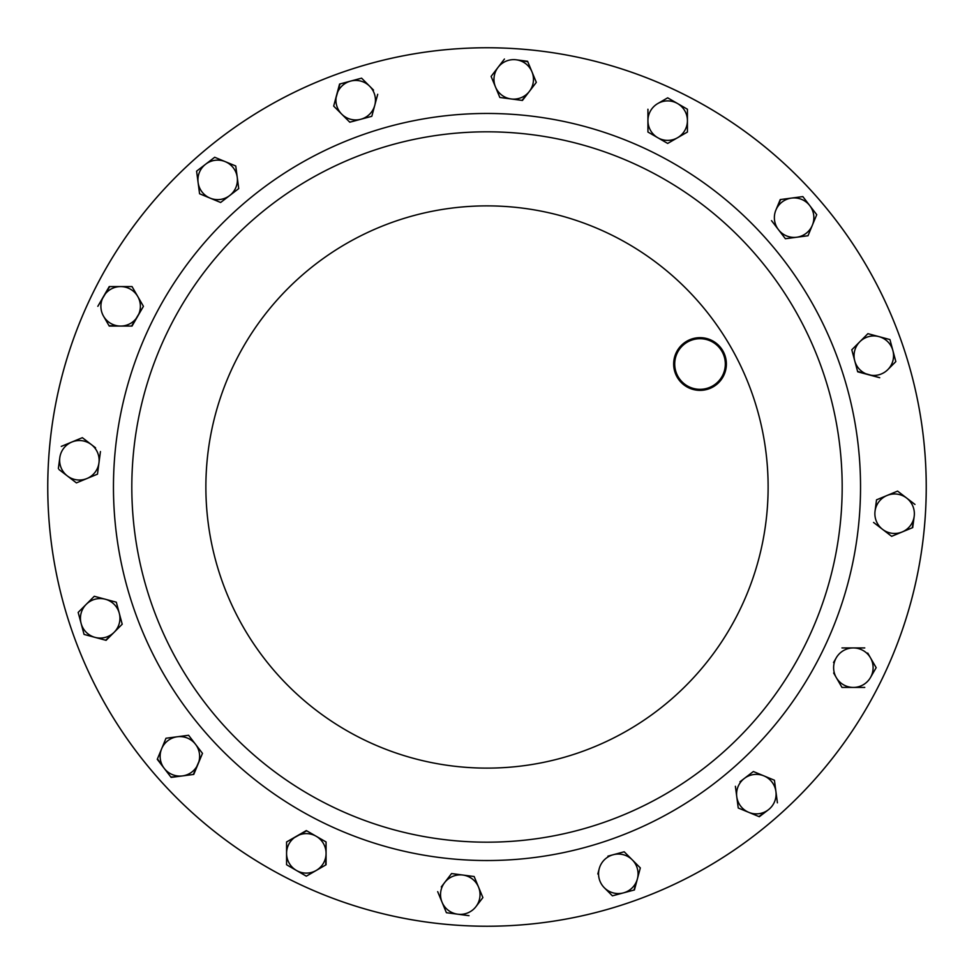 <?xml version="1.0" encoding="UTF-8"?>
<svg xmlns="http://www.w3.org/2000/svg" width="974" height="974" viewBox="0 0 974 974"><rect width="100%" height="100%" fill="white"/><g stroke="black" fill="none" stroke-linecap="round" stroke-linejoin="round"><path stroke-width="1.46" d="M71.065 628.193A439.237 439.237 0 0 1 345.807 71.065A439.237 439.237 0 0 1 902.935 345.807A439.237 439.237 0 0 1 628.193 902.935A439.237 439.237 0 0 1 71.065 628.193M680.996 380.7A25.3 25.3 0 0 0 716.706 383.038A25.3 25.3 0 0 0 719.043 347.328A25.3 25.3 0 0 0 683.334 344.991A25.3 25.3 0 0 0 680.996 380.7M719.835 346.634A26.359 26.359 0 0 1 717.4 383.829A26.359 26.359 0 0 1 680.205 381.394A26.359 26.359 0 0 1 682.64 344.199A26.359 26.359 0 0 1 719.835 346.634M754.046 252.814A355.193 355.193 0 0 1 721.186 754.046A355.193 355.193 0 0 1 219.954 721.186A355.193 355.193 0 0 1 252.814 219.954A355.193 355.193 0 0 1 754.046 252.814A355.193 355.193 0 0 1 721.186 754.046A355.193 355.193 0 0 1 219.954 721.186M817.235 197.393A439.237 439.237 0 0 1 776.607 817.235A439.237 439.237 0 0 1 156.765 776.607A439.237 439.237 0 0 1 197.393 156.765A439.237 439.237 0 0 1 817.235 197.393M121.981 623.336L122.213 624.212L118.024 628.4M95.075 637.386L84.056 634.427L106.093 640.332L114.153 632.272A19.748 19.748 0 0 1 81.11 623.421A19.748 19.748 0 0 1 86.223 604.343L94.283 596.283L86.223 604.343A19.748 19.748 0 0 1 119.266 613.194L116.308 602.188L119.266 613.194A19.748 19.748 0 0 1 114.153 632.272L105.655 640.21M86.223 604.343L78.48 612.086M618.344 894.254L612.403 895.837L604.343 887.777A19.748 19.748 0 0 1 613.194 854.734L624.212 851.787L632.272 859.847A19.748 19.748 0 0 1 637.386 878.925L633.989 890.053M640.015 867.591L640.21 868.345M599.229 868.698L597.817 873.995M613.194 854.734A19.748 19.748 0 0 1 632.272 859.847L624.212 851.787L607.91 856.158M812.986 209.8L816.736 214.682L812.365 225.213A19.748 19.748 0 0 1 796.695 237.242L785.397 238.727L778.457 229.681A19.748 19.748 0 0 1 775.876 210.104L780.685 199.512M796.695 237.242A19.748 19.748 0 0 1 778.457 229.681L785.397 238.727L808.006 235.757L812.365 225.213A19.748 19.748 0 0 0 809.784 205.636L802.844 196.59L780.235 199.573L775.876 210.104A19.748 19.748 0 0 1 791.545 198.087L802.844 196.59L806.46 201.301M808.006 235.757L802.126 236.524M237.242 177.305A19.748 19.748 0 0 1 229.681 195.543L238.727 188.603L235.757 165.994L225.213 161.635A19.748 19.748 0 0 1 237.242 177.305L238.727 188.603L220.635 202.482L215.157 200.218M210.104 198.124A19.748 19.748 0 0 1 198.087 182.455L199.573 193.765L220.635 202.482L229.681 195.543A19.748 19.748 0 0 1 210.104 198.124L199.573 193.765L198.087 182.455A19.748 19.748 0 0 1 205.636 164.216L214.682 157.264L220.161 159.541M235.331 165.823L225.213 161.635A19.748 19.748 0 0 0 205.636 164.216L196.955 170.876M235.757 165.994L236.524 171.874M876.953 499.662L897.59 491.103L906.636 498.055A19.748 19.748 0 0 1 914.196 516.293L912.285 527.774M914.963 504.435L897.59 491.103L887.058 495.474A19.748 19.748 0 0 1 906.636 498.055M902.18 531.962L912.711 527.604L914.196 516.293A19.748 19.748 0 0 1 882.602 529.381L891.648 536.321L902.18 531.962L891.648 536.321L882.602 529.381A19.748 19.748 0 0 1 887.058 495.474L876.527 499.832L875.042 511.143M876.405 500.733L876.527 499.832M478.526 887.058L482.897 897.59L478.526 887.058A19.748 19.748 0 0 1 457.707 914.196L446.396 912.711L442.038 902.18A19.748 19.748 0 0 0 457.707 914.196L446.396 912.711L437.679 891.648L442.038 902.18A19.748 19.748 0 0 1 444.619 882.602L451.559 873.556L462.857 875.042A19.748 19.748 0 0 1 478.526 887.058L474.338 876.953M475.945 906.636L482.617 897.955M444.619 882.602A19.748 19.748 0 0 1 462.857 875.042L451.559 873.556L441.283 886.937M142.983 305.544L143.434 306.323L131.575 326.071M103.536 316.197L109.234 326.071L120.63 326.071A19.748 19.748 0 0 1 103.536 296.449A19.748 19.748 0 0 1 137.736 296.449L132.038 286.575L120.63 286.575L132.038 286.575L137.736 296.449A19.748 19.748 0 0 1 120.63 326.071L109.003 325.681M120.63 286.575L109.234 286.575L97.826 306.323L109.685 286.575M870.464 657.803L876.174 667.677L870.464 657.803A19.748 19.748 0 0 1 853.37 687.425L841.962 687.425L853.37 687.425A19.748 19.748 0 0 1 836.264 657.803A19.748 19.748 0 0 1 870.464 657.803L867.737 653.055M870.464 677.551L875.943 668.067M833.647 672.997L841.743 687.023M836.264 657.803L833.525 662.539M316.197 870.464A19.748 19.748 0 0 1 296.449 870.464L306.323 876.174L326.071 864.766L326.071 853.37A19.748 19.748 0 0 1 316.197 870.464L306.323 876.174L296.449 870.464A19.748 19.748 0 0 1 286.575 853.37L286.575 841.962L286.575 853.37A19.748 19.748 0 0 1 316.197 836.264A19.748 19.748 0 0 1 326.071 853.37L325.681 864.997M287.367 865.216L296.449 870.464M316.197 836.264L326.071 841.962L306.323 830.566L286.575 841.962L306.725 830.785M687.425 132.038L667.677 143.434L687.425 132.038L687.425 120.63A19.748 19.748 0 0 1 657.803 137.736A19.748 19.748 0 0 1 657.803 103.536L667.677 97.826L657.803 103.536A19.748 19.748 0 0 1 677.551 103.536L687.425 109.234L687.425 131.575M667.677 143.434L647.929 132.038L667.677 143.434M97.047 474.338L76.41 482.897L67.364 475.945A19.748 19.748 0 0 1 59.804 457.707L58.367 468.555M59.037 469.565L76.41 482.897L86.942 478.526A19.748 19.748 0 0 1 67.364 475.945M59.804 457.707A19.748 19.748 0 0 1 91.398 444.619L82.352 437.679L71.82 442.038L82.352 437.679L91.398 444.619A19.748 19.748 0 0 1 86.942 478.526L97.473 474.168L100.444 451.559L97.473 474.168M95.562 447.809L91.398 444.619M499.662 97.047L491.103 76.41L498.055 67.364A19.748 19.748 0 0 1 516.293 59.804L527.774 61.715M504.435 59.037L491.103 76.41L495.474 86.942A19.748 19.748 0 0 1 498.055 67.364M536.321 82.352L531.962 71.82A19.748 19.748 0 0 1 529.381 91.398L536.053 82.717M529.381 91.398A19.748 19.748 0 0 1 511.143 98.958L522.441 100.444L529.381 91.398L521.991 100.395M511.143 98.958L499.832 97.473L511.143 98.958A19.748 19.748 0 0 1 495.474 86.942L499.832 97.473M752.646 772.065L753.365 771.518L774.427 780.235L763.896 775.876A19.748 19.748 0 0 1 768.364 809.784L758.892 816.553M748.787 812.365L759.318 816.736L768.364 809.784A19.748 19.748 0 0 1 736.758 796.695L738.243 808.006L748.787 812.365L738.243 808.006L736.758 796.695A19.748 19.748 0 0 1 763.896 775.876L753.365 771.518L739.972 781.781M735.394 786.298L736.758 796.695M182.503 736.076L188.603 735.273L202.482 753.365L193.315 774.488M177.256 776.607L170.876 777.045M177.305 736.758A19.748 19.748 0 0 1 195.543 744.319L188.603 735.273L165.994 738.243L177.305 736.758A19.748 19.748 0 0 0 161.635 748.787L165.994 738.243L161.635 748.787A19.748 19.748 0 0 0 164.216 768.364L157.447 758.892M350.664 121.981L349.471 121.896M373.529 90.095L369.657 86.223A19.748 19.748 0 0 1 360.806 119.266A19.748 19.748 0 0 1 341.728 114.153L333.668 106.093L340.011 83.947M350.579 81.11L339.573 84.056L336.614 95.075L333.668 106.093L341.728 114.153A19.748 19.748 0 0 1 350.579 81.11L361.598 78.163L369.657 86.223A19.748 19.748 0 0 0 350.579 81.11L361.598 78.163L365.786 82.352M341.728 114.153L349.788 122.213L371.812 116.308L377.717 94.283L371.812 116.308L366.09 117.842M859.847 341.728A19.748 19.748 0 0 1 878.925 336.614L867.907 333.668L859.847 341.728L851.787 349.788L854.734 360.806A19.748 19.748 0 0 1 859.847 341.728L867.907 333.668L878.925 336.614A19.748 19.748 0 0 1 892.89 350.579L895.837 361.598L887.777 369.657A19.748 19.748 0 0 0 892.89 350.579L895.837 361.598L887.777 369.657A19.748 19.748 0 0 1 854.734 360.806L851.787 349.788L855.976 345.6M892.89 350.579L890.053 340.011M854.734 360.806L857.692 371.812L879.717 377.717L857.57 371.386M853.37 687.425L864.766 687.425M864.766 647.929L841.962 647.929M286.575 853.37L286.575 864.766M326.071 853.37L326.071 841.962M120.63 326.071L132.038 326.071L143.434 306.323L137.736 296.449M677.551 103.536L687.425 109.234L687.425 120.63A19.748 19.748 0 0 0 677.551 103.536L667.677 97.826M647.929 109.234L647.929 132.038M457.707 914.196L469.005 915.682M474.168 876.527L462.857 875.042M71.82 442.038L61.289 446.396M873.556 522.441L882.602 529.381M531.962 71.82A19.748 19.748 0 0 0 516.293 59.804L527.604 61.289L531.962 71.82M196.59 171.156L198.087 182.455M225.213 161.635L214.682 157.264L205.636 164.216M777.41 802.844L774.427 780.235M791.545 198.087A19.748 19.748 0 0 1 809.784 205.636L816.736 214.682L812.365 225.213M771.518 220.635L778.457 229.681M198.124 763.896A19.748 19.748 0 0 1 164.216 768.364L171.156 777.41L193.765 774.427L202.482 753.365L195.543 744.319A19.748 19.748 0 0 1 198.124 763.896M161.635 748.787L157.264 759.318L164.216 768.364M604.343 887.777A19.748 19.748 0 0 0 623.421 892.89L634.427 889.944L637.386 878.925A19.748 19.748 0 0 1 623.421 892.89L612.403 895.837L604.343 887.777M637.386 878.925L640.332 867.907L632.272 859.847M78.163 612.403L84.056 634.427M116.308 602.188L94.283 596.283M114.153 632.272L122.213 624.212L119.266 613.194M889.944 339.573L878.925 336.614M206.159 733.288A373.529 373.529 0 0 1 240.712 206.159A373.529 373.529 0 0 1 767.841 240.712A373.529 373.529 0 0 1 733.288 767.841A373.529 373.529 0 0 1 206.159 733.288M698.358 301.648A281.109 281.109 0 0 1 672.352 698.358A281.109 281.109 0 0 1 275.642 672.352A281.109 281.109 0 0 1 301.648 275.642A281.109 281.109 0 0 1 698.358 301.648"/></g></svg>
